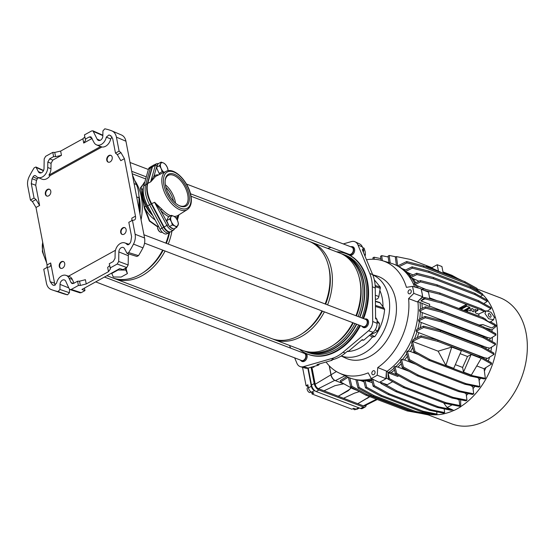 <?xml version="1.0" encoding="UTF-8"?>
<svg xmlns="http://www.w3.org/2000/svg" width="555" height="555" viewBox="0 0 555 555"><rect width="100%" height="100%" fill="white"/><g stroke="black" fill="none" stroke-linecap="round" stroke-linejoin="round"><path stroke-width="0.83" d="M124.022 234.203A3.642 2.636 110.9 0 1 122.107 234.411A3.642 2.636 110.9 0 1 120.65 231.31A3.642 2.636 110.9 0 1 122.794 227.821A3.642 2.636 110.9 0 1 124.708 227.612A3.642 2.636 110.9 0 1 126.165 230.713A3.642 2.636 110.9 0 1 124.022 234.203M62.604 268.107A3.642 2.636 110.9 0 1 60.689 268.315A3.642 2.636 110.9 0 1 59.225 265.214A3.642 2.636 110.9 0 1 61.369 261.724A3.642 2.636 110.9 0 1 63.284 261.516A3.642 2.636 110.9 0 1 64.748 264.617A3.642 2.636 110.9 0 1 62.604 268.107M48.68 195.832A3.642 2.636 110.9 0 1 46.766 196.033A3.642 2.636 110.9 0 1 45.309 192.932A3.642 2.636 110.9 0 1 47.453 189.442A3.642 2.636 110.9 0 1 49.367 189.234A3.642 2.636 110.9 0 1 50.824 192.335A3.642 2.636 110.9 0 1 48.68 195.832M110.105 161.928A3.642 2.636 110.9 0 1 108.19 162.129A3.642 2.636 110.9 0 1 106.727 159.028A3.642 2.636 110.9 0 1 108.87 155.539A3.642 2.636 110.9 0 1 110.785 155.331A3.642 2.636 110.9 0 1 112.249 158.432A3.642 2.636 110.9 0 1 110.105 161.928M127.046 253.399L128.649 252.587L138.507 255.64L136.898 256.459L127.046 253.399L124.556 248.772A3.94 2.851 -69.1 0 0 123.196 247.468A3.94 2.851 -69.1 0 0 121.198 247.717A3.94 2.851 -69.1 0 0 118.846 251.921L118.687 261.46L128.163 264.971L126.72 267.552L117.237 264.041L118.687 261.46M68.799 287.906L60.037 284.382A3.94 2.851 110.9 0 1 62.382 280.185A3.94 2.851 110.9 0 1 64.38 279.935A3.94 2.851 110.9 0 1 65.74 281.232L69.195 288.773L70.048 289.578L71.262 289.419L78.415 285.471L77.596 281.212L73.621 283.404L72.101 283.605L71.04 282.599L73.579 283.432M38.42 177.635L37.345 178.772L33.036 176.865C33.973 175.47 34.93 175.179 35.908 175.997A8.797 6.369 -69.1 0 0 37.705 177.336A8.797 6.369 -69.1 0 0 42.492 176.899A8.797 6.369 -69.1 0 0 47.73 167.534L47.827 162.053L49.631 158.827L53.606 156.635L52.787 152.375L45.635 156.323L44.185 158.903L44.025 168.442A3.94 2.851 -69.1 0 1 39.53 172.834A3.94 2.851 -69.1 0 1 38.316 171.592L35.936 167.006L34.223 167.776A84.943 61.487 -69.1 0 0 29.36 176.268C27.715 179.542 27.181 182.824 27.75 186.105L30.435 200.05L34.056 198.052L31.274 183.615L32.058 178.738L36.505 180.375L35.721 185.259L31.274 183.615M37.705 177.336L41.944 179.14A8.97 6.493 -69.1 0 0 46.828 178.696A8.97 6.493 -69.1 0 0 50.116 175.581L48.923 175.096A8.922 6.459 -69.1 0 0 50.956 168.706L51.053 163.316L47.827 162.053M53.96 285.402L56.561 283.23A8.797 6.369 110.9 0 1 61.563 275.925A8.797 6.369 110.9 0 1 66.024 275.37A8.797 6.369 110.9 0 1 69.056 278.263L71.04 282.599M134.088 183.58L136.44 184.558A36.401 26.349 110.9 0 1 139 197.844L139.125 209.734M136.44 184.558L132.402 174.825M128.649 252.587A84.943 61.487 -69.1 0 0 133.512 244.096C135.156 240.821 135.691 237.54 135.122 234.259L132.437 220.314L128.816 222.312L131.597 236.742L130.814 241.619A80.087 57.97 -69.1 0 1 129.835 243.492L127.567 244.776L126.963 244.367A8.797 6.369 -69.1 0 0 124.84 242.903A8.797 6.369 -69.1 0 0 115.142 252.83L115.045 258.311L113.241 261.537L109.266 263.729L110.466 268.828L108.489 271.666L86.226 283.959L80.364 285.443L79.545 281.184L77.596 281.212M79.545 281.184L85.408 279.699L86.226 283.959M66.024 275.37L69.195 276.445A8.922 6.459 110.9 0 1 72.268 279.38L74.016 283.189M108.489 271.666L107.67 267.406L109.626 265.602M126.963 244.367L128.295 244.804M68.487 276.203L115.489 250.256M53.932 285.388A80.087 57.97 110.9 0 1 52.496 284.854L50.165 281.697L47.383 267.26L49 267.038C50.484 266.684 51.046 265.332 50.685 262.973L54.577 283.196L55.368 285.117M54.279 285.457L52.496 284.854M49.652 266.823L49 267.038M131.861 220.633L131.861 218.164L135.475 216.166L124.41 158.674L120.789 160.672L117.327 154.644L115.489 153.104L112.707 138.667L110.466 135.545M37.345 178.772A79.913 57.845 -69.1 0 0 36.505 180.375M33.036 176.865A80.087 57.97 -69.1 0 0 32.058 178.738M47.036 267.454L47.064 264.971L35.999 207.48L32.384 201.534L35.999 199.536L39.613 205.482L35.721 185.259M35.999 199.536L34.056 198.052M112.075 136.981L110.709 138.951L106.31 137.134L108.933 134.969L111.042 135.864M108.933 134.969A80.087 57.97 110.9 0 1 110.376 135.51L110.549 135.58M106.31 137.134A8.797 6.369 110.9 0 1 96.521 144.869A8.797 6.369 110.9 0 1 93.816 142.101L90.916 136.814L89.251 136.96L85.276 139.152L84.457 134.893L91.61 130.945L92.942 130.827L97.132 139.132A3.94 2.851 110.9 0 0 98.339 140.373A3.94 2.851 110.9 0 0 102.835 135.982L102.925 130.897L104.812 128.809A84.943 61.487 110.9 0 1 111.701 130.814C114.177 131.84 115.752 133.956 116.425 137.154L119.11 151.106L120.948 152.646L124.41 158.674M110.709 138.951A8.97 6.493 110.9 0 1 101.891 146.999L50.116 175.581M48.923 175.096L100.726 146.506A8.922 6.459 110.9 0 1 99.602 146.18L96.521 144.869M100.726 146.506L101.891 146.999M85.276 139.152L85.671 140.075L83.722 143.051L92.13 138.41M49.631 158.827L52.857 160.09L61.459 155.344L55.569 156.69L53.606 156.635M69.493 289.217L69.43 292.735L67.53 294.816L58.053 291.555A84.943 61.487 110.9 0 1 52.725 290.105A84.943 61.487 110.9 0 1 51.171 289.543C48.694 288.524 47.12 286.408 46.447 283.203L43.762 269.258L47.383 267.26M32.384 201.534L30.435 200.05M126.72 267.552L122.96 269.626L119.762 268.592L81.946 289.467L84.957 290.605L84.471 288.073M58.053 291.555L59.947 289.467L69.43 292.735M60.037 284.382L59.947 289.467M80.364 285.443L78.415 285.471M110.084 267.989L117.237 264.041M132.437 220.314L133.949 220.148C135.337 219.849 135.843 218.524 135.475 216.166M115.489 153.104L119.11 151.106M35.43 175.637L35.908 175.997M135.122 234.259L144.571 237.998L125.936 141.213C125.25 137.987 123.668 135.871 121.191 134.865L111.701 130.814M83.722 143.051L82.903 138.792L60.641 151.085L61.459 155.344M52.857 160.09L51.053 163.316M55.569 156.69L54.751 152.431L52.787 152.375M67.53 294.816A84.54 61.196 110.9 0 1 62.632 293.463L52.725 290.105M71.262 289.419L81.203 292.679L84.957 290.605M128.663 253.899A4.343 3.143 -69.1 0 0 128.323 255.723L128.163 264.971M138.507 255.64A84.54 61.196 -69.1 0 0 142.947 247.856L133.512 244.096M134.553 219.953L133.949 220.148M54.751 152.431L60.641 151.085M82.903 138.792L84.846 136.925M92.942 130.827L102.848 135.219M144.571 237.998C145.146 241.265 144.605 244.554 142.947 247.856M81.203 292.679L79.982 292.832L70.048 289.578M152.736 165.716L151.702 166.209A7.277 3.816 61.1 0 0 151.487 166.327L149.524 167.575A7.139 3.739 61.1 0 0 148.497 169.081L143.745 185.828A22.609 11.849 61.1 0 0 143.683 195.082A22.609 11.849 61.1 0 0 147.602 205.863L160.069 229.18A7.139 3.739 61.1 0 0 166.771 233.835L168.873 232.836A7.277 3.816 61.1 0 0 169.088 232.718L170.052 232.108M151.487 166.327A7.277 3.816 61.1 0 0 150.44 167.867L145.688 184.607A22.755 11.919 61.1 0 0 145.625 193.924A22.755 11.919 61.1 0 0 149.572 204.767L162.032 228.084A7.277 3.816 61.1 0 0 168.873 232.836M147.748 182.387L152.084 167.09L148.497 169.081M163.649 227.148L152.264 205.85M126.179 267.85A7.583 3.406 -10.9 0 1 126.256 268.1A7.583 3.406 -10.9 0 1 126.221 268.821M127.4 273.587L125.846 270.063L118.014 270.007L111.749 273.462L113.303 276.987L121.136 277.049L127.4 273.587L125.867 268.023M125.846 270.063L125.492 268.231M118.014 270.007L117.938 269.598M111.749 273.462L111.666 273.06M304.362 351.01A52.114 37.726 -69.1 0 0 306.311 351.842L308.268 352.591A52.114 37.726 -69.1 0 0 358.683 324.952M361.86 317.98A52.114 37.726 -69.1 0 0 365.717 282.446A52.114 37.726 -69.1 0 0 345.453 255.217L343.496 254.468A52.114 37.726 -69.1 0 0 341.491 253.788M306.311 351.842A52.114 37.726 -69.1 0 0 356.733 324.203M359.904 317.231A52.114 37.726 -69.1 0 0 363.761 281.704A52.114 37.726 -69.1 0 0 343.496 254.468M139.541 211.899A51.906 37.573 -69.1 0 0 138.979 196.963M139.895 213.71A50.297 36.408 -69.1 0 0 139.263 197.24A50.297 36.408 -69.1 0 0 138.917 195.589M141.067 219.801A52.114 37.726 -69.1 0 0 141.296 196.748A52.114 37.726 -69.1 0 0 134.837 180.687M106.9 275.696L112.235 277.729A52.114 37.726 -69.1 0 0 162.657 250.09M165.827 243.118A52.114 37.726 -69.1 0 0 169.018 232.767M143.183 272.602A50.297 36.408 -69.1 0 0 163.149 250.284M166.34 243.319A50.297 36.408 -69.1 0 0 169.629 232.378M113.456 278.166A52.114 37.726 -69.1 0 0 114.656 278.652A52.114 37.726 -69.1 0 0 165.078 251.013M168.255 244.047A52.114 37.726 -69.1 0 0 171.974 231.067M114.656 278.652L271.548 338.564A52.114 37.726 -69.1 0 0 321.969 310.925M325.14 303.96A52.114 37.726 -69.1 0 0 329.004 268.426A52.114 37.726 -69.1 0 0 308.733 241.189L190.996 196.234M302.496 333.437A50.297 36.408 -69.1 0 0 322.462 311.119M325.653 304.154A50.297 36.408 -69.1 0 0 329.386 269.841A50.297 36.408 -69.1 0 0 328.38 265.644M272.769 339.001A52.114 37.726 -69.1 0 0 273.969 339.493A52.114 37.726 -69.1 0 0 324.391 311.854M327.568 304.882A52.114 37.726 -69.1 0 0 331.425 269.355A52.114 37.726 -69.1 0 0 311.154 242.119A52.114 37.726 -69.1 0 0 309.933 241.682M273.969 339.493L302.364 350.337A52.114 37.726 -69.1 0 0 352.779 322.698M355.956 315.726A52.114 37.726 -69.1 0 0 359.813 280.199A52.114 37.726 -69.1 0 0 339.549 252.962L311.154 242.119M333.312 345.203A50.297 36.408 -69.1 0 0 353.278 322.885M356.47 315.92A50.297 36.408 -69.1 0 0 360.202 281.614A50.297 36.408 -69.1 0 0 359.196 277.41M305.77 351.384A51.906 37.573 -69.1 0 0 354.978 323.537M358.155 316.565A51.906 37.573 -69.1 0 0 361.999 281.177A51.906 37.573 -69.1 0 0 342.789 254.447M305.618 351.35L306.249 351.592A51.906 37.573 -69.1 0 0 356.449 324.092M359.626 317.127A51.906 37.573 -69.1 0 0 363.469 281.739A51.906 37.573 -69.1 0 0 343.281 254.613L342.65 254.37M157.696 226.919L149.378 221.056L144.432 208.465L140.45 187.784L144.709 182.428M144.689 182.484L144.251 182.435L140.977 187.902L140.984 188.762A2.123 1.575 14.2 0 1 142.704 189.498L141.941 196.997L145.937 206.307A19.8 10.372 61.1 0 0 152.764 215.52M140.519 188.658A0.604 0.465 173.4 0 0 140.984 188.762L141.941 196.997L144.494 207.008L149.642 220.779L157.78 226.6M144.071 207.098L145.937 206.307M140.45 187.784A0.604 0.493 177.1 0 0 140.977 187.902A21.638 11.336 -118.9 0 1 144.376 183.587M155.109 219.898A21.638 11.336 -118.9 0 1 144.91 208.326L144.432 208.465M49.575 189.331A3.642 2.636 -69.1 0 0 46.71 190.643A3.642 2.636 -69.1 0 0 45.781 194.299A3.642 2.636 -69.1 0 0 46.988 196.102M301.018 360.701A4.551 3.295 -69.1 0 0 302.073 361.465A4.551 3.295 -69.1 0 0 304.459 361.208A4.551 3.295 -69.1 0 0 307.047 357.448A4.551 3.295 -69.1 0 0 306.089 353.445M348.519 254.516A4.551 3.295 -69.1 0 0 348.797 254.807A53.786 38.94 110.9 0 1 349.948 255.397A4.551 3.295 -69.1 0 0 351.96 255.029A4.551 3.295 -69.1 0 0 354.645 250.659A4.551 3.295 -69.1 0 0 352.82 246.781A4.551 3.295 -69.1 0 0 351.523 246.656M362.443 326.798A4.551 3.295 -69.1 0 0 363.49 327.561A4.551 3.295 -69.1 0 0 365.884 327.304A4.551 3.295 -69.1 0 0 368.562 322.941A4.551 3.295 -69.1 0 0 366.737 319.063A4.551 3.295 -69.1 0 0 365.447 318.938M336.538 251.81A53.759 38.912 110.9 0 1 344.69 253.205A53.759 38.912 110.9 0 1 362.97 318.403M359.806 325.376A53.759 38.912 110.9 0 1 335.942 351.072A53.759 38.912 110.9 0 1 306.36 353.577A53.759 38.912 110.9 0 1 299.353 349.185M360.417 325.612A53.786 38.94 110.9 0 1 336.531 351.322A53.786 38.94 110.9 0 1 306.936 353.833L306.36 353.577M349.948 255.397A53.786 38.94 110.9 0 1 363.581 318.632M344.69 253.205L345.286 253.399A53.786 38.94 110.9 0 1 348.797 254.807M409.299 289.932A2.123 1.54 -69.1 0 0 408.05 291.965A2.123 1.54 -69.1 0 0 408.903 293.775A2.123 1.54 -69.1 0 0 410.013 293.657A2.123 1.54 -69.1 0 0 411.269 291.618A2.123 1.54 -69.1 0 0 410.416 289.807A2.123 1.54 -69.1 0 0 409.299 289.932M373.085 370.879A2.123 1.54 -69.1 0 0 371.836 372.918A2.123 1.54 -69.1 0 0 372.689 374.729A2.123 1.54 -69.1 0 0 373.806 374.604A2.123 1.54 -69.1 0 0 375.055 372.571A2.123 1.54 -69.1 0 0 374.202 370.761A2.123 1.54 -69.1 0 0 373.085 370.879M372.46 336.878L374.778 336.684C380.501 328.421 383.783 319.319 384.615 309.378L382.971 306.728A38.621 27.958 -69.1 0 0 379.849 290.515L380.341 287.185L374.313 279.817M341.207 356.012L345.529 358.051A43.991 31.843 -69.1 0 0 370.268 356.241A43.991 31.843 -69.1 0 0 396.284 312.874A43.991 31.843 -69.1 0 0 376.866 275.981L372.703 274.746M326.076 362.013A60.259 43.623 -69.1 0 0 339.126 372.995L347.645 377.012A60.974 44.136 -69.1 0 0 371.697 378.711M339.126 372.995A60.259 43.623 -69.1 0 0 368.18 372.856L371.253 378.489L379.204 382.388A68.258 49.409 110.9 0 0 385.905 378.69A67.648 48.972 -69.1 0 0 386.433 378.35L386.363 372.023M377.74 367.577L377.22 375.194L385.905 378.69L386.433 371.045L377.74 367.577A60.259 43.623 -69.1 0 0 408.598 298.604L413.822 293.38A67.585 48.923 110.9 0 0 412.469 286.359L406.427 287.351A60.259 43.623 -69.1 0 0 382.055 260.572A60.259 43.623 -69.1 0 0 366.501 259.775M414.606 286.963A60.974 44.136 -69.1 0 0 391.088 263.257L382.055 260.572M382.971 306.728L380.071 302.877A2.754 1.991 -69.1 0 0 379.287 302.315L375.395 301.164M379.849 290.515L378.85 296.516A2.754 1.991 110.9 0 1 375.707 299.055L375.374 298.895M408.598 298.604L417.353 301.927L422.591 296.689L413.822 293.38M386.384 371.76A60.974 44.136 -69.1 0 0 417.901 301.379M377.22 375.194A67.585 48.923 110.9 0 1 371.253 378.489M344.946 353.313L345.515 352.841M370.504 334.457L374.778 336.684M384.615 309.378L375.458 306.45M375.152 285.478L380.341 287.185M412.469 286.359L421.072 288.794A68.258 49.409 110.9 0 1 422.591 296.689M289.516 345.432L290.64 348.145M294.67 357.864L296.925 363.296A9.352 6.771 110.9 0 0 300.435 366.688A9.352 6.771 110.9 0 0 303.516 366.654L331.64 358.558L333.985 359.272L331.404 360.015L332.147 360.264L316.967 364.635L318.501 365.121L308.205 368.09A8.97 6.493 110.9 0 1 305.25 368.118L300.435 366.688M361.638 340.146L363.761 340.139L373.113 332.258A8.97 6.493 -69.1 0 0 377.102 323.35L372.696 321.477A9.352 6.771 110.9 0 1 368.541 330.759L343.004 352.286A36.658 26.536 110.9 0 1 331.64 358.558M372.696 321.477L372.322 286.755L375.256 288.003L375.589 318.764L377.053 319.43L375.575 317.467M343.288 243.923L351.37 241.591A9.352 6.771 110.9 0 1 355.144 241.827A9.352 6.771 110.9 0 1 357.961 244.949L369.748 273.379A36.658 26.536 110.9 0 1 372.322 286.755M331.071 247.44L327.665 248.418M304.938 352.855A4.551 3.295 -69.1 0 0 304.022 352.841M333.985 359.272A36.464 26.397 -69.1 0 0 345.293 353.029L347.631 351.058L348.429 351.273L362.214 339.667L363.761 340.139M332.056 359.827L332.147 360.264M319.486 363.913L318.501 365.121M377.102 323.35L377.053 319.43M369.748 273.379L372.696 274.718L362.255 249.535L363.719 250.173L363.372 252.234M372.696 274.718A36.401 26.349 110.9 0 1 375.256 288.003M355.144 241.827L359.689 243.971A8.97 6.493 110.9 0 1 362.387 246.968L363.719 250.173M494.352 317.169L493.596 319.736L488.664 318.757L484.966 313.582L486.076 310.821L490.932 312.194L494.352 317.169M482.906 317.613L485.313 318.952C487.318 321.317 489.052 322.275 490.516 321.844L495.088 324.377L495.344 325.709L483.162 318.945L482.906 317.613L467.678 311.91L478.625 316.093M311.126 391.969L310.245 392.454A2.733 1.429 -118.9 0 1 308.469 391.83A2.733 1.429 -118.9 0 1 307.165 389.388A2.733 1.429 -118.9 0 1 307.609 387.674L308.33 387.272M471.486 309.704A1.818 0.95 61.1 0 0 472.361 311.327A1.818 0.95 61.1 0 0 473.54 311.743A1.818 0.95 61.1 0 0 473.838 310.599A1.818 0.95 61.1 0 0 472.964 308.969A1.818 0.95 61.1 0 0 471.785 308.559A1.818 0.95 61.1 0 0 471.486 309.704M488.331 314.865A2.06 1.082 61.1 0 0 489.323 316.711A2.06 1.082 61.1 0 0 490.662 317.183A2.06 1.082 61.1 0 0 490.995 315.878A2.06 1.082 61.1 0 0 490.003 314.04A2.06 1.082 61.1 0 0 488.664 313.568A2.06 1.082 61.1 0 0 488.331 314.865M428.238 414.897L451.631 423.833A67.53 48.882 -69.1 0 0 507.131 402.958A67.53 48.882 -69.1 0 0 526.071 332.951A67.53 48.882 -69.1 0 0 499.812 297.66L477.113 288.995M495.379 317.557A67.53 48.882 -69.1 0 0 482.517 294.337M480.984 292.915A67.53 48.882 -69.1 0 0 477.016 289.89M476.322 290.327L477.258 289.738L465.076 282.974L423.625 267.142L423.368 265.817L406.662 261.544L397.546 265.977M423.368 265.817L464.819 281.642L477.002 288.406L477.258 289.738M438.103 351.176L445.908 365.377L453.726 368.367L461.371 350.746L451.728 347.09L438.103 351.176L412.483 341.394L413.121 339.625L420.961 335.817L437.673 340.083L479.118 355.915L491.307 362.679L491.557 364.011L479.374 357.24L479.118 355.915M460.109 353.667L467.504 356.49L471.146 354.485L481.234 358.377L471.327 375.083L463.508 372.1L462.606 367.438L455.336 364.663M481.234 358.377L478.958 357.482M491.557 364.011L484.05 368.728L476.752 365.932M412.483 341.394L421.217 337.149L437.93 341.415L479.374 357.24M442.952 271.881L451.86 275.28L457.847 278.554M444.333 273.816L444.132 272.776L451.95 275.766L462.475 280.747M484.071 368.714L485.334 378.316L484.203 378.94L470.265 376.082L428.814 360.257L429.945 359.633L414.987 351.454L412.427 341.082M429.945 359.633L471.396 375.458L485.334 378.316M453.532 347.798L451.749 347.118L445.908 365.377M426.247 266.913L426.531 266.053L432.005 268.148L431.915 267.663L437.229 264.728L441.926 266.525L443.23 273.331M397.699 265.907L396.471 256.597L410.409 259.449L431.915 267.663M421.536 413.524L407.155 410.922L408.286 410.298L366.834 394.466L351.877 386.287L349.782 377.927M348.346 377.331L350.746 386.911L365.703 395.091L407.155 410.922M357.136 390.408L352.744 388.729L340.562 381.965L348.103 377.22M492.132 331.682A60.668 43.921 -69.1 0 0 491.973 329.85L497.03 325.584A67.648 48.972 -69.1 0 0 495.49 317.599L494.352 317.162M452.124 409.777L453.941 410.471A67.648 48.972 -69.1 0 0 460.726 406.725L460.657 399.85A60.668 43.921 -69.1 0 0 460.733 399.794M466.353 395.41A60.668 43.921 -69.1 0 0 468.344 393.585M473.033 388.639A60.668 43.921 -69.1 0 0 474.941 386.322M479.09 380.543A60.668 43.921 -69.1 0 0 480.561 378.191M484.376 371.08A60.668 43.921 -69.1 0 0 485.965 367.521M488.372 361.048A60.668 43.921 -69.1 0 0 489.517 357.212M490.877 351.377A60.668 43.921 -69.1 0 0 491.591 347.111M492.16 341.54A60.668 43.921 -69.1 0 0 492.32 337.315M460.726 406.607A67.53 48.882 -69.1 0 0 496.94 325.66M429.272 414.405A67.53 48.882 -69.1 0 0 453.803 410.423M483.162 318.945L441.711 303.12L441.454 301.788L467.678 311.91M441.454 301.788L424.748 297.522L420.829 300.879L429.66 304.251L429.48 306.526L417.922 301.573M436.896 300.623L429.598 297.834M359.432 408.036L357.17 409.167A3.809 1.991 61.1 0 1 356.012 409.153L353.743 408.286L351.919 409.215L312.035 393.981L311.695 392.232M302.537 367.313L306.096 385.774L308.198 386.578M418.505 300.775L422.73 297.209A67.648 48.972 -69.1 0 0 421.19 289.224L428.474 292.11L429.778 298.805M481.185 312.902L478.438 314.081M484.161 311.632L481.462 310.134L481.206 308.802L485.375 311.119M423.194 290.092L440.011 294.31L466.276 304.334L459.207 308.566M477.647 308.677L481.462 310.134M495.185 324.876L497.03 325.584M491.973 329.85L485.056 327.748M489.753 330.357A60.668 43.921 -69.1 0 0 489.621 328.955M495.983 335.012L490.738 338.307L487.123 337.364L422.216 312.576L419.538 311.119L419.587 309.635L425.387 306.818L442.099 311.084L483.544 326.916L495.733 333.68L495.983 335.012L483.8 328.241L483.544 326.916M489.843 340.25A60.668 43.921 -69.1 0 0 489.94 338.002M495.56 344.613L489.829 348.214L486.145 347.277L421.238 322.49L418.553 320.998L418.831 319.409L424.963 316.426L441.669 320.693L483.121 336.517L495.303 343.281L495.56 344.613L483.377 337.849L483.121 336.517M488.601 350.115A60.668 43.921 -69.1 0 0 488.99 347.895M494.075 354.347L487.561 358.44L483.766 357.503L418.852 332.709L416.16 331.168L416.715 329.441L423.479 326.153L440.184 330.419L481.636 346.251L493.818 353.015L494.075 354.347L481.893 347.583L481.636 346.251M486.138 359.806A60.668 43.921 -69.1 0 0 486.666 358.093M477.349 377.532L477.869 377.865A60.668 43.921 -69.1 0 0 477.994 377.664M477.869 377.865L478.785 378.212L479.874 386.474L465.936 383.623L424.485 367.792L409.528 359.612L407.356 350.933L408.265 351.28A60.668 43.921 -69.1 0 0 411.97 344.544M470.508 385.413L471.916 386.266A60.668 43.921 -69.1 0 0 472.312 385.781M471.916 386.266L472.763 386.592L473.713 393.828L459.783 390.97L418.331 375.145L403.374 366.966L401.473 359.363L402.313 359.689A60.668 43.921 -69.1 0 0 406.753 353.66M464.368 392.767L465.319 393.329A60.668 43.921 -69.1 0 0 465.638 393.03M465.319 393.329L466.117 393.634L466.984 400.217L453.053 397.366L411.602 381.535L396.645 373.362L394.91 366.439L395.708 366.744A60.668 43.921 -69.1 0 0 400.731 361.562M460.275 399.704L460.657 399.85M354.798 379.398A60.668 43.921 -69.1 0 0 355.908 379.703M356.594 379.724L358.072 380.168A60.668 43.921 -69.1 0 0 359.841 380.439A60.668 43.921 -69.1 0 0 363.74 380.702M436.695 411.761L437.007 414.092L435.869 414.717L421.939 411.859L380.487 396.034L365.53 387.855L363.657 380.376L365.738 380.661A60.668 43.921 -69.1 0 0 371.593 379.911M444.187 408.855L444.666 412.538L443.535 413.163L429.605 410.312L388.153 394.48L373.196 386.301L371.482 379.454L372.696 379.176M386.641 371.579L388.701 372.37A60.668 43.921 -69.1 0 0 394.064 368.222M466.984 400.217L465.853 400.842L451.923 397.99L410.471 382.159L395.514 373.987L393.863 367.417L394.91 366.439M473.713 393.828L472.583 394.452L458.652 391.594L417.2 375.77L402.243 367.59L400.495 360.597L401.473 359.363M479.874 386.474L478.743 387.099L464.806 384.247L423.354 368.416L408.397 360.237L406.454 352.48L407.356 350.933M428.814 360.257L413.857 352.078L411.595 343.032L412.386 341.068M414.453 338.98A60.668 43.921 -69.1 0 0 417.055 331.515M417.776 328.928A60.668 43.921 -69.1 0 0 419.386 321.317M419.726 318.972A60.668 43.921 -69.1 0 0 420.336 311.424M420.364 309.26A60.668 43.921 -69.1 0 0 420.017 302.371M359.376 391.629L354.458 393.169L343.552 398.282L338.217 396.242L348.186 390.769L351.211 387.876M377.275 399.51L364.566 405.858A3.94 2.067 -118.9 0 1 363.365 405.844L357.767 403.707L369.866 396.679M416.548 287.511A60.668 43.921 -69.1 0 0 415.508 285.034L414.731 284.736L414.162 283.556L420.329 280.559L437.042 284.826L478.493 300.65L490.675 307.414L490.932 308.747L478.75 301.982L478.493 300.65M414.682 283.307A60.668 43.921 -69.1 0 0 411.47 277.895L409.861 276.522L416.645 273.22L433.351 277.486L474.802 293.317L486.985 300.082L487.241 301.414L475.059 294.649L474.802 293.317M410.298 276.307A60.668 43.921 -69.1 0 0 406.246 271.867L404.311 270.611L412.06 266.844L428.765 271.111L470.217 286.942L482.399 293.706L482.656 295.038L470.473 288.274L470.217 286.942M404.623 270.458A60.668 43.921 -69.1 0 0 402.465 268.828A60.668 43.921 -69.1 0 0 399.78 267.156L399.087 266.893M419.538 311.119L425.643 308.15L442.356 312.416L483.8 328.241M442.356 312.416L442.099 311.084M425.643 308.15L425.387 306.818M479.277 325.542L479.256 325.029L429.521 306.041M422.223 308.358A60.065 43.477 -69.1 0 0 421.918 303.64M487.075 338.716A60.065 43.477 -69.1 0 0 487.123 337.364M421.849 317.939A60.065 43.477 -69.1 0 0 422.216 312.576M413.045 274.975L406.246 271.867M480.422 296.439L482.656 295.038M405.386 271.541L412.316 268.176L429.022 272.443L470.473 288.274M429.022 272.443L428.765 271.111M412.316 268.176L412.06 266.844M405.622 269.973L402.257 268.689M404.734 270.403A60.065 43.477 -69.1 0 0 404.526 270.257L402.465 268.828M410.922 276.001A60.065 43.477 -69.1 0 0 408.05 273.06M380.487 396.034L381.618 395.41L423.07 411.234L437.007 414.092M365.738 380.661L372.273 382.617M381.618 395.41L366.661 387.23L364.94 380.355M421.939 411.859L423.07 411.234M365.53 387.855L366.661 387.23M367.972 380.98A60.065 43.477 -69.1 0 0 371.774 380.612M360.549 380.529L364.031 381.861M359.841 380.439L362.332 380.751A60.065 43.477 -69.1 0 0 363.789 380.903M402.313 359.689L404.546 359.994L415.841 364.309M458.652 391.594L459.783 390.97M417.2 375.77L418.331 375.145M402.243 367.59L403.374 366.966M404.546 359.994A60.065 43.477 -69.1 0 0 407.398 356.234M395.708 366.744L397.949 367.091L409.167 371.371M397.949 367.091A60.065 43.477 -69.1 0 0 401.286 363.754M396.471 256.597L395.34 257.222L396.416 265.38M423.625 267.142L406.919 262.876L398.899 266.775M406.919 262.876L406.662 261.544M479.256 325.029L482.919 324.592L491.751 327.97L495.344 325.709M441.711 303.12L425.005 298.847L420.829 300.879M425.005 298.847L424.748 297.522M465.076 282.974L464.819 281.642M388.153 394.48L389.284 393.856L430.736 409.687L444.666 412.538M389.284 393.856L374.327 385.676L372.703 379.204M429.605 410.312L430.736 409.687M373.196 386.301L374.327 385.676M408.265 351.28L410.485 351.523L418.331 354.52M464.806 384.247L465.936 383.623M423.354 368.416L424.485 367.792M408.397 360.237L409.528 359.612M410.485 351.523A60.065 43.477 -69.1 0 0 412.733 347.576M396.027 256.847L389.221 255.453L388.091 256.077L388.951 262.626M389.221 255.453L390.214 263.001M421.217 337.149L420.961 335.817M437.93 341.415L437.673 340.083M483.509 358.35A60.065 43.477 -69.1 0 0 483.766 357.503M417.187 337.648A60.065 43.477 -69.1 0 0 418.852 332.709M413.857 352.078L414.987 351.454M340.562 381.965L340.305 380.633L346.743 376.588M350.746 386.911L351.877 386.287M440.011 294.31L439.761 292.978L481.206 308.802M439.761 292.978L423.049 288.711L421.64 289.398M423.305 290.036L423.049 288.711M425.886 289.433L415.508 285.034M418.158 287.969A60.065 43.477 -69.1 0 0 417.388 286.186M452.318 409.666L451.187 410.291L437.257 407.439L395.805 391.608L396.936 390.984L438.388 406.815L452.318 409.666L447.039 407.55L443.667 402.895M392.711 381.694L387.217 384.705L379.738 382.138M396.936 390.984L381.951 382.693M395.805 391.608L380.848 383.429L380.605 382.464M437.257 407.439L438.388 406.815M380.848 383.429L381.979 382.804M470.265 376.082L471.396 375.458M388.209 256.993L381.687 255.654L380.557 256.278L381.091 260.302M381.687 255.654L382.346 260.663M416.16 331.168L423.736 327.485L440.441 331.751L481.893 347.583M440.441 331.751L440.184 330.419M423.736 327.485L423.479 326.153M485.916 348.623A60.065 43.477 -69.1 0 0 486.145 347.277M420.184 327.755A60.065 43.477 -69.1 0 0 421.238 322.49M487.824 310.696L490.932 308.747M414.731 284.736L420.586 281.885L437.298 286.158L478.75 301.982M437.298 286.158L437.042 284.826M420.586 281.885L420.329 280.559M418.969 281.219L411.47 277.895M415.688 282.814A60.065 43.477 -69.1 0 0 413.322 279.061M411.491 410.95L408.286 410.298M365.703 395.091L366.834 394.466M459.804 405.538L458.673 406.163L444.742 403.305L403.291 387.473L404.422 386.849L445.873 402.68L459.804 405.538L459.054 399.857L456.779 398.989M398.462 375.707L399.135 375.964M398.532 375.638L397.803 376.463L387.966 372.71L388.333 379.301L389.464 378.677L387.966 372.71M404.422 386.849L389.464 378.677M403.291 387.473L388.333 379.301M444.742 403.305L445.873 402.68M388.701 372.37L391.046 372.662A60.065 43.477 -69.1 0 0 394.529 370.06M391.046 372.662L397.859 375.27M380.869 258.609L374.028 257.208L372.898 257.832L373.078 259.234M374.028 257.208L374.299 259.268M418.553 320.998L425.22 317.751L441.926 322.025L483.377 337.849M441.926 322.025L441.669 320.693M425.22 317.751L424.963 316.426M483.78 303.592L487.241 301.414M410.665 277.583L416.902 274.552L433.608 278.818L475.059 294.649M433.608 278.818L433.351 277.486M416.902 274.552L416.645 273.22M429.473 414.294L428.342 414.918L414.412 412.067L372.96 396.235L374.091 395.611L415.542 411.442L429.473 414.294L429.355 413.378M374.091 395.611L359.134 387.432L357.233 379.849M372.96 396.235L358.003 388.056L355.88 379.606M414.412 412.067L415.542 411.442M358.003 388.056L359.134 387.432M451.923 397.99L453.053 397.366M410.471 382.159L411.602 381.535M395.514 373.987L396.645 373.362M329.365 365.932L331.044 374.667A5.314 2.782 61.1 0 0 334.998 380.466A5.314 2.782 61.1 0 0 335.366 380.633L344.336 384.06M334.998 380.466L334.485 380.203A4.704 2.463 -118.9 0 1 330.988 375.062L329.191 365.752M343.753 383.769L334.908 385.704L324.002 390.81L318.397 388.673A3.94 2.067 -118.9 0 1 315.191 384.24L311.903 367.167M369.415 396.506A10.316 4.627 -10.9 0 1 367.653 397.81L357.767 403.707L343.552 398.282M350.906 387.709A10.316 4.627 -10.9 0 1 348.103 390.345L338.217 396.242L324.002 390.81M366.203 405.046A5.765 3.018 -118.9 0 1 365.169 406.988A5.765 3.018 -118.9 0 1 363.358 407.002L318.896 390.019A5.765 3.018 -118.9 0 1 314.206 383.547L311.071 367.264M365.169 406.988L362.45 408.487A5.765 3.018 -118.9 0 1 360.639 408.501L316.177 391.518A5.765 3.018 -118.9 0 1 315.774 391.337A5.765 3.018 -118.9 0 1 311.487 385.045L308.226 368.083M306.096 385.774L307.852 384.754L308.455 387.896A3.809 1.991 61.1 0 0 311.549 392.177L314.498 390.678A3.94 2.067 -118.9 0 1 314.234 390.547A3.94 2.067 -118.9 0 1 311.306 386.238L307.831 368.18M311.549 392.177L313.859 393.058L312.035 393.981M458.909 406.031L460.726 406.725M447.039 407.55L452.172 404.831M424.7 297.966L422.73 297.209M388.403 379.107L386.433 378.35M479.68 325.438L482.919 324.592M465.478 310.96L467.546 309.919L470.473 310.966L470.057 307.921L464.937 310.751M463.911 310.363L469.565 307.241L466.831 306.193L461.177 309.315M458.853 308.434L466.471 304.334L477.418 308.511L477.966 310.377L474.747 309.496M475.038 309.329L475.267 312.375L475.76 313.055L478.493 314.102L478.993 314.782L478.854 315.968M466.776 311.452L467.414 311.105L467.261 310.307L465.832 311.091M460.15 308.927L466.339 305.514L466.179 304.716M467.414 311.105L467.907 311.785M466.339 305.514L466.831 306.193M469.565 307.241L470.057 307.921M467.359 309.926L467.261 310.307M471.146 354.485L463.508 372.1M462.606 367.438L467.504 356.49M444.132 272.776L453.719 277.403M432.005 268.148L443.944 273.671M426.531 266.053L435.196 270.334M438.492 271.277L437.229 264.728M356.046 409.167L355.214 409.625A2.733 1.429 -118.9 0 1 353.098 408.619M311.175 367.098L313.603 367.264L314.609 366.244M313.603 367.264L312.507 366.848M371.302 333.784L371.975 334.041L375.236 332.605L377.726 330.87L378.982 327.297L379.467 323.426L377.067 320.637M379.467 323.426L377.088 322.517M377.726 330.87L375.166 329.892M364.94 256.008L365.433 254.953L365.162 251.72L364.129 248.196L362.665 247.634M365.433 254.953L364.33 254.537M63.492 261.613A3.642 2.636 -69.1 0 0 61.799 261.884A3.642 2.636 -69.1 0 0 59.676 265.221A3.642 2.636 -69.1 0 0 60.904 268.384M95.696 281.878L301.545 360.486A3.823 2.768 -69.1 0 0 303.557 360.271A3.823 2.768 -69.1 0 0 305.805 356.608A3.823 2.768 -69.1 0 0 304.272 353.348L104.458 277.042M300.297 360.008A4.246 3.073 -69.1 0 0 301.393 360.889A4.246 3.073 -69.1 0 0 303.627 360.646A4.246 3.073 -69.1 0 0 306.131 356.574A4.246 3.073 -69.1 0 0 304.424 352.952A4.246 3.073 -69.1 0 0 303.023 352.869M124.917 227.71A3.642 2.636 -69.1 0 0 122.051 229.021A3.642 2.636 -69.1 0 0 121.122 232.677A3.642 2.636 -69.1 0 0 122.329 234.481M144.55 243.18L362.97 326.583A3.823 2.768 -69.1 0 0 366.113 325.403A3.823 2.768 -69.1 0 0 367.181 321.442A3.823 2.768 -69.1 0 0 365.696 319.444L143.946 234.765M361.714 326.104A4.246 3.073 -69.1 0 0 362.817 326.985A4.246 3.073 -69.1 0 0 366.307 325.667A4.246 3.073 -69.1 0 0 367.5 321.269A4.246 3.073 -69.1 0 0 365.849 319.049A4.246 3.073 -69.1 0 0 364.441 318.965M111 155.428A3.642 2.636 -69.1 0 0 109.3 155.705A3.642 2.636 -69.1 0 0 107.177 159.042A3.642 2.636 -69.1 0 0 108.412 162.199M190.476 193.75L349.046 254.308A3.823 2.768 -69.1 0 0 351.058 254.086A3.823 2.768 -69.1 0 0 353.313 250.423A3.823 2.768 -69.1 0 0 351.773 247.162L186.438 184.024M347.798 253.829A4.246 3.073 -69.1 0 0 348.901 254.703A4.246 3.073 -69.1 0 0 351.128 254.461A4.246 3.073 -69.1 0 0 353.632 250.388A4.246 3.073 -69.1 0 0 351.925 246.767A4.246 3.073 -69.1 0 0 350.524 246.684M165.522 185.675A18.204 9.539 -118.9 0 1 165.182 180.43A18.204 9.539 -118.9 0 1 176.289 175.22A18.204 9.539 -118.9 0 1 188.984 194.638A18.204 9.539 -118.9 0 1 179.05 205.558A18.204 9.539 -118.9 0 1 165.522 185.675M178.661 205.35A17.288 9.06 61.1 0 0 184.933 205.669A17.288 9.06 61.1 0 0 187.722 194.791A17.288 9.06 61.1 0 0 179.438 179.341A17.288 9.06 61.1 0 0 168.22 175.394A17.288 9.06 61.1 0 0 165.147 180.875M153.346 206.904L151.605 203.643A22.755 11.919 -118.9 0 1 147.658 192.8A22.755 11.919 -118.9 0 1 147.727 183.483L150.787 181.811L147.727 183.483L148.351 181.478M154.741 209.512A22.755 11.919 -118.9 0 1 147.207 193.05A22.755 11.919 -118.9 0 1 148.386 181.152L147.727 183.483M167.679 192.321A15.776 8.263 -118.9 0 1 170.316 197.108M165.917 187.417A15.776 8.263 -118.9 0 1 173.528 201.208M165.362 184.766A17.288 9.06 -118.9 0 1 175.255 201.673A17.288 9.06 -118.9 0 1 175.477 203.088M171.016 231.657A7.277 3.816 -118.9 0 1 164.072 226.96L163.621 227.21A7.277 3.816 61.1 0 0 170.565 231.907L171.016 231.657A7.277 3.816 -118.9 0 0 171.106 231.608L173.784 229.943A7.118 3.732 -118.9 0 1 166.902 225.406L154.574 202.339L161.817 209.145A22.477 11.78 61.1 0 0 170.739 215.701M150.634 181.887L155.331 165.328A7.118 3.732 -118.9 0 1 156.552 163.718L153.721 165.092A7.277 3.816 61.1 0 0 153.624 165.14A7.277 3.816 61.1 0 0 152.472 166.743L148.393 181.124M150.71 181.853L154.061 175.921A1.214 1.034 -123.3 0 0 155.532 176.49L150.787 181.811M154.574 202.339L151.605 203.643L163.905 226.662M168.873 216.734A23.692 12.411 -118.9 0 1 160.686 210.338L154.727 202.277M152.313 167.319L152.014 167.013L152.389 167.041M152.014 167.013L152.021 166.993A7.277 3.816 -118.9 0 1 153.173 165.39L153.624 165.14M178.863 214.868L177.822 216.88A1.214 1.034 56.7 0 1 178.03 215.389M168.817 225.462A5.904 3.094 61.1 0 1 168.338 224.65L160.686 210.338A1.214 0.423 137.9 0 1 161.817 209.145M172.362 224.997L171.405 221.771L169.677 218.975L170.919 216.943A5.765 3.018 -118.9 0 1 172.14 215.93A5.765 3.018 -118.9 0 1 173.979 216.318L175.796 217.72L177.517 220.522L178.474 223.741L176.761 227.383L173.75 229.042L169.351 226.655L166.667 220.633L168.387 216.998L171.398 215.34L173.979 216.318A5.765 3.018 -118.9 0 1 177.517 220.522A5.765 3.018 -118.9 0 1 178.002 225.351A5.765 3.018 -118.9 0 1 174.943 225.975L172.362 224.997L169.351 226.655M176.761 227.383L174.943 225.975A5.765 3.018 -118.9 0 1 171.405 221.771A5.765 3.018 -118.9 0 1 170.919 216.943L171.398 215.34M158.314 225.899A3.642 1.908 61.1 0 0 157.669 227.141A3.642 1.908 61.1 0 0 160.444 232.163A3.642 1.908 61.1 0 0 161.554 232.378A3.642 1.908 61.1 0 0 161.845 232.268L162.178 232.087M169.677 218.975L166.667 220.633M160.249 232.052A3.205 1.679 -118.9 0 1 160.076 231.976A3.205 1.679 -118.9 0 1 157.634 227.55A3.205 1.679 -118.9 0 1 157.662 227.356M163.919 172.369L162.109 171.759L161.151 168.533L159.424 165.737L160.666 163.704A5.765 3.018 -118.9 0 1 161.887 162.691A5.765 3.018 -118.9 0 1 163.725 163.08L165.543 164.481L167.27 167.284L168.207 170.676M164.037 172.314A5.765 3.018 -118.9 0 1 161.151 168.533A5.765 3.018 -118.9 0 1 160.666 163.704L161.144 162.095L158.133 163.76L156.42 167.395L159.424 165.737M161.144 162.095L163.725 163.08A5.765 3.018 -118.9 0 1 167.27 167.284A5.765 3.018 -118.9 0 1 168.047 170.704M162.109 171.759L159.098 173.417L156.42 167.395M160.353 174.097L159.098 173.417M50.956 168.706L47.73 167.534M136.655 196.9L139 197.844M72.268 279.38L69.056 278.263M50.165 281.697L54.577 283.196M92.019 138.167L89.251 136.96M39.613 205.482L35.999 207.48M47.064 264.971L50.685 262.973M117.327 154.644L120.948 152.646M41.271 172.827L38.316 171.592M43.436 170.732L36.477 167.575M128.323 255.723L118.846 251.921M125.936 141.213L116.425 137.154M100.08 140.366L97.132 139.132M102.841 135.6L93.677 131.59M143.745 185.828L147.235 183.858M151.154 203.9L147.602 205.863M168.338 224.65L160.069 229.18M152.146 214.355A19.113 10.011 -118.9 0 1 143.176 197.469A19.113 10.011 -118.9 0 1 143.19 189.775M144.307 197.74A18.35 9.615 61.1 0 0 149.718 209.818M143.356 187.666A19.8 10.372 61.1 0 0 142.704 189.498M372.78 274.926A43.47 31.468 110.9 0 1 389.298 312.257A43.47 31.468 110.9 0 1 363.761 353.334A43.47 31.468 110.9 0 1 341.311 355.949M347.118 351.488A38.621 27.958 -69.1 0 0 359.973 347.943A38.621 27.958 -69.1 0 0 372.391 336.968M375.444 305.389L384.206 308.198M380.071 302.877L375.402 301.448M378.85 296.516L375.333 295.253M380.383 288.35L375.215 286.651M308.205 368.09L303.516 366.654M373.113 332.258L368.541 330.759M343.004 352.286L345.293 353.029M362.387 246.968L357.961 244.949M376.477 399.205L363.365 405.844M336.413 371.545L315.191 384.24M344.988 375.756L335.366 380.633M334.79 380.362L318.397 388.673M367.736 398.24L367.653 397.81M348.186 390.769L348.103 390.345M308.455 387.896L311.306 386.238L311.487 385.045L314.206 383.547M316.177 391.518L318.896 390.019M360.639 408.501L363.358 407.002M356.012 409.153L358.738 407.772M475.156 311.82L477.779 310.377M470.043 310.876L470.571 310.585M42.749 242.535A21.895 11.475 61.1 0 0 42.756 251.221A21.895 11.475 61.1 0 0 46.356 261.273M163.919 185.065A20.681 10.836 61.1 0 0 180.75 208.305A20.681 10.836 61.1 0 0 190.58 195.249A20.681 10.836 61.1 0 0 173.757 172.008A20.681 10.836 61.1 0 0 163.919 185.065M166.091 171.322C174.388 166.847 188.513 181.728 190.871 195.52C192.12 202.235 190.913 206.946 187.243 209.637A21.895 11.475 -118.9 0 1 172.959 204.996A21.895 11.475 -118.9 0 1 162.275 185.245A21.895 11.475 -118.9 0 1 166.091 171.322L156.232 176.095A22.477 11.78 61.1 0 0 155.532 176.49M153.832 207.813A22.755 11.919 -118.9 0 1 153.256 206.946M174.138 216.408A22.477 11.78 61.1 0 0 177.954 215.437A22.477 11.78 61.1 0 0 178.079 215.354M157.835 164.391A5.904 3.094 61.1 0 0 156.975 165.647A1.214 0.916 15.8 0 0 155.331 165.328L152.021 166.993M156.975 165.647L156.572 167.069M156.454 167.485L154.061 175.921A23.692 12.411 -118.9 0 1 158.806 174.853M177.052 219.593L177.822 216.88A23.692 12.411 -118.9 0 1 175.824 217.761M170.094 227.064A5.904 3.094 61.1 0 0 173.056 228.667M124.84 242.903L129.142 244.36M43.561 170.468L35.936 167.006M145.701 178.932L132.201 173.777M372.849 337.204L369.373 335.414M490.544 321.851L493.596 319.736M314.234 390.547L315.774 391.337M480.956 312.999L486.076 310.821M475.177 311.917L477.966 310.377M303.28 361.603L301.393 360.889M306.311 353.674L304.424 352.952M364.704 327.7L362.817 326.985M367.736 319.77L365.849 319.049M148.379 169.49L130.03 162.483M353.812 247.488L351.925 246.767M350.788 255.425L348.901 254.703M146.284 176.872L131.729 171.315M46.682 262.98L42.388 251.72L42.659 242.091M187.243 209.637L177.954 215.437M158.612 163.496L156.552 163.718M173.784 229.943L175.172 227.987M177.378 220.21L178.897 214.847M161.921 223.915L162.324 223.693M160.076 231.976L160.444 232.163M157.634 227.55L157.669 227.141"/></g></svg>
